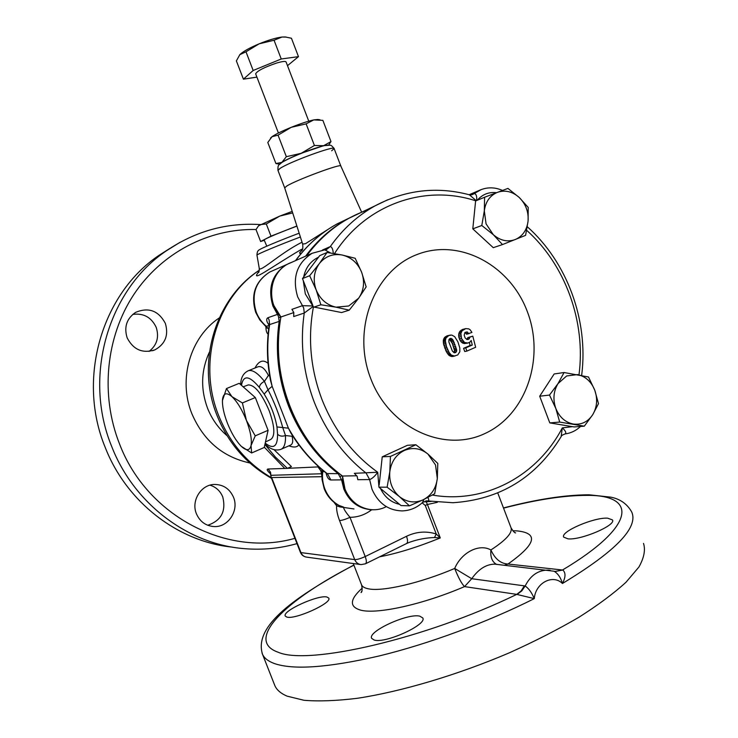 <?xml version="1.0" encoding="UTF-8"?>
<svg xmlns="http://www.w3.org/2000/svg" width="738" height="738" viewBox="0 0 738 738"><rect width="100%" height="100%" fill="white"/><g stroke="black" fill="none" stroke-linecap="round" stroke-linejoin="round"><path stroke-width="1.11" d="M277.986 170.469L279.96 168.467C289.527 161.89 335.467 145.072 334.139 148.596L340.79 165.967M284.693 187.876L286.731 186.059C296.418 179.897 342.137 163.006 340.818 166.041L361.666 212.212M266.787 246.16L264.139 239.924L265.8 238.835C272.285 235.68 282.654 231.446 296.916 226.132M247.83 385.079L248.282 384.913C254.794 384.959 261.759 393.566 269.185 410.743C274.822 426.675 275.32 436.259 270.689 439.479L265.468 441.961M373.852 509.755C357.423 510.447 342.303 494.312 342.506 476.028C295.68 442.615 269.61 375.882 280.901 316.98C265.864 301.381 269.785 272.663 287.903 264.001L291.381 262.47C275.431 267.839 266.925 288.595 273.946 305.68L280.901 316.98C275.689 347.201 278.623 376.924 289.702 406.158C301.261 435.162 318.862 458.455 342.506 476.028L344.987 489.045C351.306 506.397 371.389 514.764 386.297 506.619M210.007 485.17C216.003 487.034 220.247 490.955 222.756 496.932C226.262 511.194 221.252 520.641 207.719 525.262M196.437 513.823C190.921 501.028 200.819 484.774 214.121 484.46C223.18 484.432 229.638 488.676 233.485 497.209C239.296 510.595 228.042 527.642 213.872 526.554C205.708 525.862 199.897 521.618 196.437 513.823M132.748 314.406C143.541 312.958 151.355 317.248 156.179 327.294C159.334 337.128 156.973 345.172 149.076 351.417M127.167 337.884C123.827 327.082 126.641 318.567 135.626 312.358C148.587 306.971 158.495 310.633 165.34 323.364C168.808 335.135 165.358 343.954 154.98 349.821C142.665 353.77 133.393 349.794 127.167 337.884M568.002 538.851L563.731 537.153C559.957 531.83 594.025 517.144 607.632 518.177L612.42 519.893C616.617 525.105 580.99 540.354 568.002 538.851M374.129 640.003L371.675 638.361C367.275 631.562 407.92 612.927 419.811 616.165L422.717 617.9C427.708 624.477 385.199 643.905 374.129 640.003M286.759 617.042L285.265 616.036C281.879 611.036 318.235 594.533 326.962 597.024L328.733 598.094C332.57 602.909 294.849 620.012 286.759 617.042M277.47 314.388L278.512 316.611L279.195 321.39L269.619 324.582L269.195 325.347C266.372 321.454 265.948 318.899 267.931 317.718L277.47 314.388L272.922 306.058C267.47 287.802 272.119 273.936 286.87 264.462L289.093 263.411M353.963 508.943L339.895 506.905L339.102 505.475L336.639 504.183C330.947 500.419 326.796 495.272 324.194 488.722L321.999 479.423L322.063 472.228L322.755 471.647C322.026 477.597 322.727 483.362 324.849 488.925C327.82 496.296 332.57 501.812 339.102 505.475L343.539 507.061C343.594 508.897 345.744 512.32 350.006 517.329L365.209 556.544L406.5 536.295C416.343 531.618 426.26 530.853 436.241 533.998L440.272 537.937L434.498 537.541C426.204 537.781 417.985 539.312 409.848 542.153L409.839 542.153M371.648 509.709C358.76 508.833 349.489 501.951 343.825 489.036L341.583 479.866L330.864 479.977C328.622 479.728 327.017 477.385 326.039 472.947M301.445 253.116C299.185 253.752 298.991 253.116 300.873 251.215L302.054 250.2M302.635 244.038L305.458 243.706L327.792 229.555M274.379 684.421L274.868 685.667C276.768 689.984 280.827 693.471 287.045 696.137L304.001 700.288C318.613 701.506 336.39 700.842 357.312 698.296C401.361 691.617 457.348 675.03 509.321 652.826C534.736 641.368 557.919 629.523 578.878 617.282C598.066 605.095 613.758 593.426 625.962 582.291L638.942 566.996C644.062 557.799 645.593 549.939 643.518 543.417M361.38 584.395L361.592 584.939C362.506 586.858 364.867 588.168 368.705 588.869C382.764 591.775 420.669 583.029 454.691 568.454C461.518 552.282 479.276 543.325 490.89 549.958C495.023 558.98 500.724 563.675 507.993 564.026L562.845 570.04C565.834 572.753 565.705 577.227 562.439 583.49C552.79 573.86 535.456 582.965 534.284 598.619L516.757 594.376L521.176 590.87L524.34 585.861L525.161 586.018C530.539 575.289 538.316 569.994 548.5 570.114L550.207 570.299M437.32 502.329L427.413 504.478L440.272 537.937C417.939 547.015 397.708 553.315 379.581 556.83M169.62 248.586L159.039 255.33C101.982 293.549 76.669 378.354 105.165 447.293C126.567 502.449 178.356 541.904 232.516 547.144M269.499 324.655L269.102 323.733L269.195 325.347C266.464 343.64 266.907 362.017 270.505 380.485L272.147 386.315L288.42 428.169L290.864 432.994C300.643 448.962 312.635 462.486 326.833 473.565L338.198 473.667C316.113 456.324 299.591 433.879 288.65 406.324C278.097 378.585 274.951 350.273 279.195 321.39M254.988 368.013C258.752 360.845 263.106 359.286 268.051 363.327M265.929 326.537C265.929 330.596 266.658 333.142 268.115 334.166M302.645 248.909L300.587 249.85C270.569 267.59 248.9 284.01 259.038 271.409M270.256 473.51L269.093 472.458C266.962 470.318 266.639 469.165 268.106 468.999L287.396 468.362L291.418 466.564L274.029 449.682M287.46 468.335L318.844 466.868M298.798 444.783C297.239 447.329 293.936 447.68 288.89 445.844M305.643 256.151C317.331 240.302 331.344 227.867 347.699 218.854L354.526 215.385M425.826 500.927L427.413 504.478L425.254 505.438L422.164 502.836M259.222 268.125L259.259 268.364C260.117 272.691 280.514 252.839 302.054 242.202M280.892 317.026L278.687 317.681M338.198 473.667L341.583 479.866M342.109 475.733L340.227 476.517M273.208 270.505L269.84 271.99C255.505 281.178 250.975 294.591 256.252 312.211C258.466 317.829 261.833 322.534 266.363 326.334L265.449 326.095L266.888 328.078L266.603 326.537M496.056 564.302L494.608 564.146C486.148 564.275 478.528 569.136 471.739 578.712L524.34 585.861M503.473 507.947C536.904 499.239 565.446 494.857 589.109 494.792L610.815 497.163C620.114 498.971 627.042 503.851 631.617 511.803C638.877 527.347 615.815 551.24 562.439 583.49C560.779 577.697 558.002 573.611 554.1 571.23L496.001 564.293M517.117 594.394L521.748 590.944L525.161 586.018C528.694 588.361 531.729 592.559 534.284 598.619C487.071 622.374 428.483 643.988 379.083 655.981C328.29 667.669 293.337 670.169 274.213 663.48C268.143 661.22 264.241 658.139 262.497 654.228L262.018 652.992M454.691 568.454L471.739 578.712L464.543 586.599C461.73 583.859 458.446 577.808 454.691 568.454M497.781 493.03L510.871 527.338C513.011 532.356 506.36 539.902 490.89 549.958C490.263 557.125 492.145 561.922 496.545 564.358M503.537 508.122C536.434 499.626 564.201 495.373 586.83 495.382C636.682 494.755 637.447 525.244 562.605 569.957L555.151 571.489M562.845 570.04L555.05 571.461M281.473 449.101L290.2 445.263C292.728 444.359 293.346 441.361 292.054 436.287L285.495 435.531C285.772 443.483 284.185 448.114 280.735 449.424C275.375 451.01 270.136 449.202 265.016 443.981L265.025 443.981M265.21 443.123C273.494 449.626 277.617 446.665 277.58 434.258L276.962 426.942C274.979 415.623 270.717 404.673 264.176 394.083L259.342 387.404C259.665 384.904 261.363 382.893 264.435 381.389L268.411 375.448C264.997 368.696 261.538 365.799 258.032 366.777L257.405 367.026M269.527 375.042L268.411 375.448L269.684 375.974M267.931 317.718L269.093 319.849L269.619 324.582C266.501 345.116 267.341 365.697 272.147 386.315L268.023 389.802C274.471 402.533 279.416 415.245 282.857 427.948L285.495 435.531C282.276 436.638 279.637 436.213 277.58 434.258M247.737 370.974L248.402 370.697C252.581 369.59 257.922 373.151 264.435 381.389L268.023 389.802L264.176 394.083M330.864 479.977L327.534 473.897C311.75 461.619 298.706 446.379 288.42 428.169L276.962 426.942M292.451 435.54L292.054 436.287L292.718 435.964M423.234 501.941L431.158 501.443M368.732 209.61C344.037 217.987 323.364 233.346 306.713 255.68C318.419 239.795 332.46 227.341 348.834 218.319L361.592 212.249M321.851 476.702L271.649 477.551L300.929 552.596L354.701 559.598L339.535 520.521C337.303 514.617 336.334 509.7 336.629 505.788L334.01 502.283M434.498 537.541L436.241 533.998L425.254 505.438M365.578 563.74L406.481 543.574C407.893 542.698 407.902 540.271 406.5 536.295M339.535 520.521C341.971 520.447 345.458 519.377 350.006 517.329C358.013 517.255 365.255 514.709 371.731 509.709M339.895 506.905L336.629 505.788L335.965 503.74M321.925 473.75L270.671 475.318M321.999 472.855L318.659 467.228M269.979 472.938L269.093 472.458M264.296 447.173L284.794 468.455M287.396 468.362L275.495 457.173L264.905 444.451M226.465 388.557L239.204 383.326L255.33 397.542L268.097 430.319L264.222 447.486L251.63 452.975L251.049 445.54L255.237 435.854L246.418 420.429L242.396 402.939L231.963 396.666L226.465 388.557L222.442 400.54M255.33 397.542L242.396 402.939M268.097 430.319L255.237 435.854M241.916 446.905L241.935 446.914C246.713 451.01 249.758 450.558 251.049 445.54C252.027 439.608 250.486 431.232 246.418 420.429C242.064 409.655 237.249 401.73 231.963 396.666C226.852 392.339 223.743 392.957 222.645 398.529L222.507 399.627C222.12 405.743 223.752 413.575 227.396 423.123C231.529 433.4 236.178 441.149 241.344 446.379L251.63 452.975M296.87 226.003L270.994 236.151L260.625 241.492L264.305 240.311M270.994 236.151L266.289 223.992L279.794 216.077L292.691 212.913M260.625 241.492L256.021 229.592L258.217 226.234L260.237 224.592L266.289 223.992M258.623 225.736L279.794 216.077L292.202 211.391M558.02 383.594L566.655 375.956L577.568 374.59C585.511 376.38 591.239 381.574 594.754 390.171C597.789 398.99 597.097 407.182 592.688 414.747C587.817 421.942 581.35 425.033 573.288 424.036C565.253 422.367 559.432 417.173 555.815 408.455C552.744 399.47 553.472 391.186 558.02 383.594L564.072 372.524L588.49 376.989L594.754 390.171L598.5 403.631L592.688 414.747L584.293 426.177L559.699 422.081L555.815 408.455L549.496 395.061L558.02 383.594M493.288 234.666L486.065 223.854L484.312 210.902C485.539 201.723 489.921 195.533 497.449 192.332C505.179 189.777 512.449 191.493 519.257 197.498C525.724 203.956 528.666 211.778 528.085 220.957C526.95 230.025 522.67 236.225 515.244 239.555C507.55 242.276 500.235 240.643 493.288 234.666L481.794 225.496L484.312 210.902L484.608 197.24L507.928 188.402L519.257 197.498L528.233 207.443L528.085 220.957L525.604 235.348L502.486 244.573L493.288 234.666M358.677 298.17L348.687 306.002L336.039 307.174C326.777 305.071 320.154 299.314 316.168 289.914C312.811 280.274 313.844 271.519 319.286 263.669C325.246 256.317 332.847 253.429 342.1 254.997C351.251 257.239 357.755 262.986 361.629 272.239C364.932 281.704 363.954 290.348 358.677 298.17L349.231 310.163L336.039 307.174L320.873 304.776L316.168 289.914L309.665 275.708L319.286 263.669L327.045 252.479L342.1 254.997L355.181 258.272L361.629 272.239L366.159 286.897L358.677 298.17M427.929 454.054L435.521 464.94L437.32 478.538C436.01 488.418 431.306 495.502 423.197 499.783C414.811 503.445 406.869 502.366 399.359 496.563C392.229 490.152 389.037 481.886 389.802 471.757C391.214 461.739 396.029 454.654 404.249 450.512C412.69 447.025 420.577 448.215 427.929 454.054L437.791 463.409L437.32 478.538L434.691 493.74L423.197 499.783L409.47 505.844L399.359 496.563L387.127 487.191L389.802 471.757L390.439 456.435L415.881 444.756L427.929 454.054M313.226 306.436L304.259 313.023L293.696 316.556L293.798 312.515L291.925 309.342L302.451 305.67L312.995 305.975M349.231 310.163L341.583 312.552L313.419 306.943C307.654 338.253 310.523 369.138 322.008 399.599C334.157 430.116 352.727 454.331 377.718 472.255C374.978 476.148 372.284 478.593 369.627 479.571L357.81 479.691L357.118 476.241L354.332 473.316L377.718 472.255L378.935 487.163L387.127 487.191M330.606 252.986L324.794 249.841L312.137 253.282L287.903 264.001M450.512 335.052L447.08 335.836L444.507 337.524L443.326 340.218L443.538 343.963L446.287 351.629L449.156 355.513L452.689 356.528L457.744 354.95L459.829 351.749L459.811 347.958L457.892 341.814L454.682 336.666L451.776 335.061L448.833 335.504L445.918 338.115L445.355 340.873L446.508 346.648L449.138 352.506L451.296 355.089L454.839 356.113M485.263 433.372C444.368 453.178 389.526 428.317 370.78 378.723C351.399 329.406 374.341 270.477 417.118 254.499C459.636 237.784 510.179 265.237 527.356 311.704C545.114 357.93 526.471 414.276 485.263 433.372M564.072 372.524L554.164 373.963L539.699 396.223L549.792 422.892L574.146 426.933L584.293 426.177M484.608 197.24L475.613 200.957L472.8 228.863L493.27 247.673L502.486 244.573M415.881 444.756L407.413 445.309L382.238 456.831L379.166 485.106M312.792 305.32L303.235 280.532L305.329 293.973L313.419 306.943M327.045 252.479L319.683 255.652L302.479 278.595L309.665 275.708M378.935 487.163L401.029 505.567L409.47 505.844M280.901 316.98L293.807 312.58M342.506 476.028L356.768 475.779M465.023 332.46L466.656 334.259L471.933 332.432L470.097 329.701L468.658 328.853L465.752 328.613L462.043 330.809L460.872 333.447L461.564 338.604L464.543 342.478L467.92 343.05L470.115 341.98L471.204 340.467L472.265 345.052L465.743 347.884L466.914 351.085L475.65 347.266L472.79 336.131L469.949 337.155L468.362 339.388L466.951 339.517L465.106 337.903L464.193 335.19L464.885 332.552L467.062 331.916L468.824 333.779M472.79 336.131L467.772 337.626L466.831 339.452M469.368 342.423L470.078 345.504L463.575 348.327L464.737 351.519L466.914 351.085M465.752 328.613L462.412 329.489L459.885 331.297L458.713 333.927L458.805 337.118L460.198 340.735L462.375 342.93L464.322 343.576L467.92 343.05M471.056 194.924L474.248 193.568C476.185 193.817 476.988 196.123 476.656 200.487M476.268 200.69L469.35 194.786C436.868 186.216 405.531 189.851 375.356 205.699L387.736 199.758M322.423 250.053L330.292 246.584C331.962 246.962 332.967 249.232 333.29 253.402M581.479 375.356L581.775 374.498C588.444 320.283 567.218 262.267 527.329 226.778M427.828 497.486C428.962 499.488 429.036 500.641 428.049 500.954L452.92 502.726C499.967 499.635 536.046 477.615 561.138 436.647L562.31 427.883C565.64 430.9 566.563 432.911 565.077 433.926L565.068 433.935C562.568 434.857 561.314 435.66 561.323 436.333M312.137 253.282C296.787 263.171 291.971 277.709 297.691 296.907L303.696 307.949L304.259 313.023C299.896 343.354 303.244 373.096 314.305 402.265C325.781 431.232 343.041 454.829 366.094 473.058L369.627 479.571L371.989 489.202C378.151 503.187 388.17 510.428 402.035 510.908C409.756 510.687 416.546 507.928 422.394 502.624L424.018 499.395M382.238 456.831L390.439 456.435M302.479 278.595L303.235 280.532M313.539 307.257L320.873 304.776M472.8 228.863L481.794 225.496M539.699 396.223L549.496 395.061M549.792 422.892L559.699 422.081M466.407 333.696L468.584 333.216M465.327 332.589L467.495 332.1M465.208 332.34L467.062 331.916M467.126 339.268L469.303 338.797M467.255 339.12L469.433 338.659M467.772 337.626L469.949 337.155M463.575 348.327L465.743 347.884M470.078 345.504L472.265 345.052M464.322 343.576L466.49 343.124M462.864 343.179L465.023 342.718M462.375 342.93L464.543 342.478M461.185 342.017L463.353 341.556M460.198 340.735L462.357 340.273M459.405 339.074L461.564 338.604M459.331 338.89L461.49 338.419M458.805 337.118L460.955 336.639M458.612 335.467L460.761 334.987M458.713 333.927L460.872 333.447M459.128 332.506L461.287 332.017M459.885 331.297L462.043 330.809M460.982 330.292L463.141 329.794M462.412 329.489L464.58 328.991M456.684 350.227L453.086 340.172L451.213 338.41L450.023 338.511L448.962 339.545L448.861 341.925L452.348 351.067L454.211 352.782L455.411 352.644L456.462 351.657L456.684 350.227L454.543 350.661L452.256 343.29L449.387 339.065M451.435 356.528L453.575 356.113M450.263 356.196L452.403 355.781M449.156 355.513L451.296 355.089M448.538 354.923L450.669 354.508M447.754 354.037L449.885 353.613M447.016 352.939L449.138 352.506M446.287 351.629L448.409 351.196M445.567 350.126L447.689 349.692M444.866 348.428L446.988 347.985M444.396 347.091L446.508 346.648M443.889 345.458L446.01 345.006M443.538 343.963L445.651 343.502M443.317 342.58L445.429 342.118M443.243 341.334L445.355 340.873M443.326 340.218L445.448 339.748M443.409 339.858L445.521 339.388M443.806 338.585L445.918 338.115M444.507 337.524L446.628 337.045M445.466 336.657L447.588 336.177M446.711 335.993L448.833 335.504M447.08 335.836L449.202 335.356M453.87 352.57L454.543 350.661M454.534 350.688L456.674 350.255M454.322 352.081L456.462 351.657M454.746 352.727L455.65 352.543M449.673 338.751L451.213 338.41M450.18 339.554L452.311 339.083M450.392 339.821L452.523 339.351M450.955 340.642L453.086 340.172M451.564 341.795L453.704 341.334M452.256 343.29L454.387 342.829M452.929 345.006L455.069 344.554M453.602 346.842L455.743 346.39M454.091 348.41L456.232 347.976M454.396 349.692L456.545 349.249M334.093 148.486C332.155 145.995 330.735 144.906 329.849 145.22L324.489 145.607C314.093 147.923 289.905 157.295 281.612 162.664C278.715 165.616 277.802 163.947 277.949 170.349L279.96 168.467C289.49 161.908 335.273 145.137 334.139 148.587L331.666 150.783M286.344 156.696L281.916 162.342C285.624 160.008 292.054 156.991 301.205 153.301L323.613 145.7L314.416 145.487L301.205 153.301L286.344 156.696L278.051 135.165L291.224 127.323C300.467 123.643 307.977 121.18 313.733 119.907L317.81 119.491M255.68 73.92L255.643 73.818C257.267 70.876 264.213 67.296 276.492 63.09C282.35 61.365 285.551 60.996 286.086 61.992L308.77 121.17M239.518 55.027L240.293 54.206C243.734 51.116 250.016 47.656 259.158 43.819C268.411 40.073 276.021 37.813 281.99 37.038L285.302 36.965L291.436 38.247L298.484 56.642L287.497 65.664M256.916 77.13L243.42 79.169L236.372 60.894L239.822 54.677L245.994 51.808L259.158 43.819L274.066 40.249L281.99 37.038L286.362 37.103M243.42 79.169L253.171 70.479L281.243 58.985L274.066 40.249M281.243 58.985L298.484 56.642M253.171 70.479L245.994 51.808M270.523 138.061L272.036 136.678C275.68 134.168 282.082 131.05 291.224 127.323L306.122 123.873L313.733 119.907L322.866 120.359L330.984 141.576L323.613 145.7L327.737 145.109M280.366 163.578L281.916 162.342L275.92 163.559L267.802 142.48L272.036 136.678L278.051 135.165M275.92 163.559L279.72 164.159M314.416 145.487L306.122 123.873M328.641 145.091L330.984 141.576M270.357 473.233L271.169 477.421L270.551 472.292L268.106 468.999M321.842 475.955L320.882 470.899L318.207 467.265M324.36 471.6L322.755 471.647L322.82 470.327M300.873 251.215L301.897 250.45M259.296 270.283C216.169 298.503 197.24 363.078 218.697 415.642C229.739 442.828 247.258 463.473 271.233 477.597M209.454 351.998C201.077 370.181 200.441 388.898 207.526 408.169C211.871 419.101 218.402 428.289 227.11 435.743M179.952 242.35L166.456 250.745C108.412 289.619 82.647 376.14 111.706 446.499C133.901 503.805 188.162 544.358 244.241 548.638C262.304 550.161 279.886 548.482 296.999 543.62M504.552 565.243L507.993 564.026C535.982 544.201 538.989 533.15 517.024 530.89L512.818 530.779M362.238 588.121C349.526 599.579 349.129 606.959 361.039 610.243C377.598 614.413 423.437 604.321 464.543 586.599L516.757 594.376C424.608 639.191 308.06 665.455 278.355 652.318C243.494 640.307 286.51 599.468 353.917 565.17M219.251 317.94C190.33 337.017 177.84 379.387 191.889 413.75C203.531 440.687 222.858 457.108 249.878 462.984M256.068 229.509C209.057 228.411 161.77 252.479 133.799 294.563C105.995 336.694 100.064 394.59 119.455 443.75C147.074 516.701 227.922 557.596 294.932 538.325M348.65 218.347L337.109 223.9C321.002 232.765 307.192 244.988 295.689 260.56M256.962 255.182L256.953 255.127C256.501 254.444 278.816 245.099 300.384 236.99M268.66 329.24L266.363 326.334L269.185 325.393M259.342 387.404C249.333 375.476 243.374 374.784 241.474 385.328M365.209 556.544C366.648 560.566 366.712 563.002 365.402 563.823L361.057 564.607C358.096 564.229 355.984 562.559 354.701 559.598C357.183 559.653 360.679 558.629 365.209 556.544M300.384 552.301L300.929 552.596C302.091 555.28 304.038 556.803 306.759 557.144L360.338 564.505M306.759 557.144C303.752 556.747 301.63 555.142 300.403 552.338L271.16 477.394M318.53 257.202C310.541 261.095 305.587 267.709 303.659 277.027M472.394 194.629L481.268 189.546M432.357 495.06C485.383 504.257 537.559 475.521 562.31 427.883L572.513 426.656M578.989 374.858C586.018 322.008 565.52 264.997 526.692 230.33M475.862 200.856C424.904 184.002 365.836 204.122 334.508 253.595M496.508 192.692C488.824 191.815 482.403 194.343 477.255 200.275M380.439 488.418C384.609 497.052 390.974 502.357 399.535 504.331M422.597 502.43L426.582 500.853L428.049 500.954L425.983 500.899M326.565 249.472L330.292 246.584C342.663 229.084 357.69 215.45 375.356 205.699L348.834 218.319M324.794 249.841L326.611 249.453M248.282 384.913L243.171 386.823M265.449 326.095L259.758 319.877L255.735 312.395C250.44 294.896 255.145 281.427 269.84 271.99L286.87 264.462M301.953 250.376L301.178 251.224C301.335 250.21 303.383 251.649 302.681 244.186L284.665 187.784M271.51 478.298C246.418 464.11 228.273 443.206 217.073 415.595C195.847 363.613 214.684 299.204 259.306 270.209M362.007 590.704L361.057 592.54C362.238 591.987 362.423 589.45 361.592 584.939L353.281 563.537M353.853 565.004C295.846 596.359 253.411 625.483 262.497 654.228L274.868 685.667M260.283 224.573C226.584 222.461 195.312 231.188 166.456 250.745L159.039 255.33M511.139 528.039C513.39 531.535 514.884 533.159 515.622 532.901L515.142 532.716M347.699 218.854L337.109 223.9C320.91 232.811 307.036 245.062 295.486 260.643M299.176 233.199C279.305 240.625 260.431 248.669 259.702 249.619C257.949 250.164 257.036 251.999 256.953 255.127L259.259 268.364C259.269 271.141 258.964 272.543 258.365 272.58L258.909 271.741M322.063 472.228L321.759 469.433M326.833 473.565L327.303 473.851M554.1 571.23L554.994 571.452M240.671 384.627C240.809 377.671 243.392 373.031 248.402 370.697L258.032 366.777M154.98 349.821L152.535 350.725M213.872 526.554L211.806 526.351M406.481 543.574L409.848 542.153M258.798 225.524L258.217 226.234M277.949 170.367L284.665 187.803M502.504 190.432C494.561 186.972 486.748 186.991 479.082 190.478L469.128 194.731M580.492 426.463C576.147 430.623 571.064 433.105 565.234 433.907M469.35 194.786L472.357 194.638M581.71 375.402L581.756 374.664M278.42 133.015L255.643 73.818M317.727 119.473L320.015 119.814"/></g></svg>
